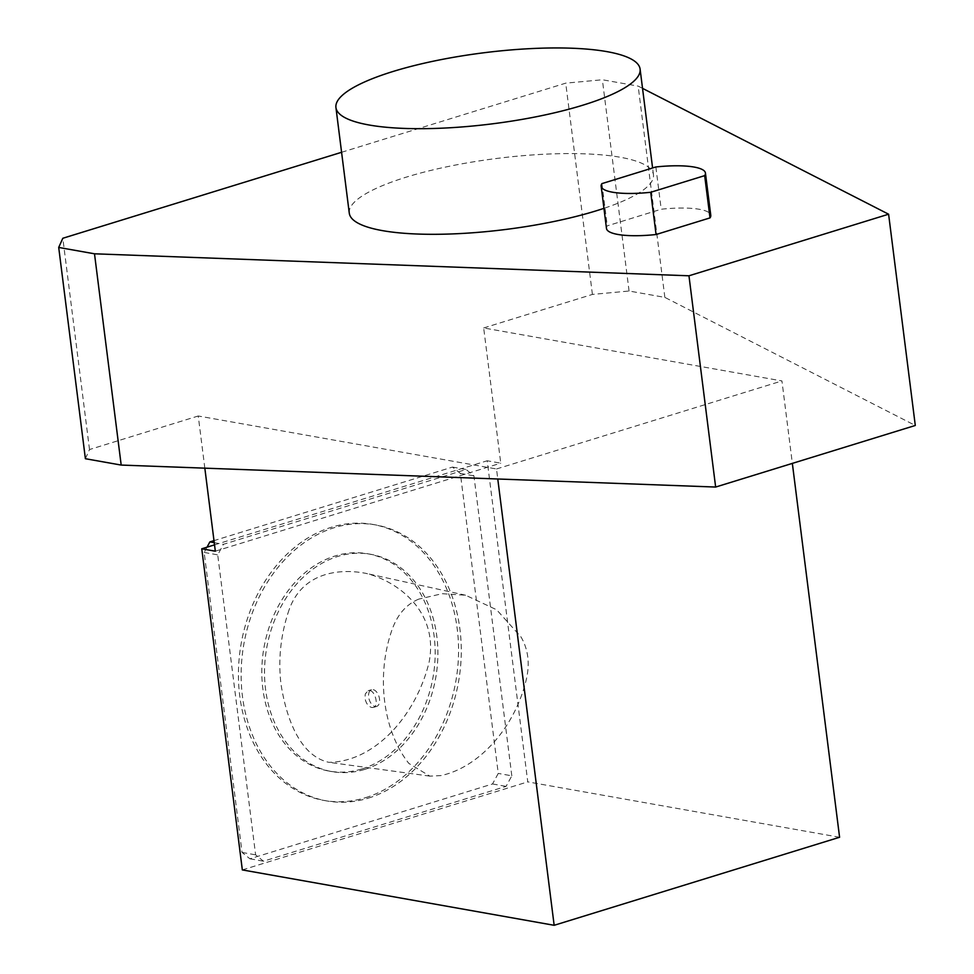 <?xml version="1.0" encoding="UTF-8"?>
<svg xmlns="http://www.w3.org/2000/svg" width="974" height="974" viewBox="0 0 974 974"><rect width="100%" height="100%" fill="white"/><g stroke="black" fill="none" stroke-linecap="round" stroke-linejoin="round"><path stroke-width="0.73" stroke-dasharray="4.87 3.65" d="M371.849 707.514L373.395 707.428C379.629 706.077 374.503 688.18 368.148 690.712L365.299 693.902L364.958 698.224C366.005 703.398 368.306 706.491 371.849 707.514M375.16 706.491A8.754 5.114 -107.1 0 0 376.682 706.418A8.754 5.114 -107.1 0 0 378.983 696.532A8.754 5.114 -107.1 0 0 371.52 689.677A8.754 5.114 -107.1 0 0 368.89 698.321A8.754 5.114 -107.1 0 0 375.16 706.491M418.783 599.107C406.596 604.184 397.782 614.144 392.315 628.985C375.83 674.568 382.745 730.756 408.861 763.421L429.838 776.132L440.784 775.608C479.403 767.463 515.295 726.957 526.423 678.939C529.978 663.233 528.152 649.22 520.968 636.886L496.655 609.785L465.596 595.224L442.147 593.702L418.783 599.107M289.083 609.809C280.719 634.464 278.028 659.276 280.999 684.223C286.1 716.852 299.237 755.8 328.871 762.325C374.077 761.924 415.935 716.596 429.144 662.003C438.897 611.477 397.429 581.088 365.956 573.369C340.303 568.353 302.695 571.628 289.083 609.809M368.294 798.144A140.159 108.978 100.1 0 0 461.213 655.563A140.159 108.978 100.1 0 0 375.721 524.937A140.159 108.978 100.1 0 0 243.902 643.875A140.159 108.978 100.1 0 0 326.704 800.92A140.159 108.978 100.1 0 0 368.294 798.144M207.024 547.181L204.163 552.441L242.051 852.433L249.916 858.788L492.527 783.96L498.262 773.417L460.361 473.425L452.496 467.07L213.988 540.631M511.813 775.828L473.924 475.836L466.059 469.48L223.448 544.308L217.713 554.851L255.614 854.843L263.479 861.199L506.09 786.371L511.813 775.828L498.262 773.417M460.361 473.425L473.924 475.836M492.527 783.96L506.09 786.371M249.916 858.788L263.479 861.199M242.051 852.433L255.614 854.843M204.163 552.441L217.713 554.851M214.256 542.676L223.448 544.308M452.496 467.07L466.059 469.48M606.485 228.464A52.559 12.272 172.8 0 1 607.252 225.858L661.2 209.227A52.559 12.272 172.8 0 1 710.776 215.291M601.92 183.611L607.252 225.858M655.855 166.968L661.2 209.227M349.276 213.16A153.295 35.782 172.8 0 1 448.977 166.347A153.295 35.782 172.8 0 1 620.292 157.264A153.295 35.782 172.8 0 1 653.457 174.736A153.295 35.782 172.8 0 1 603.941 208.339M204.832 468.165L198.246 415.995L496.509 468.969L497.775 478.989M839.588 837.263L527.762 781.879L487.195 460.763L500.758 463.174L483.676 327.958L781.939 380.931L792.349 463.393M214.523 544.868L487.195 460.763M215.327 551.199L500.758 463.174M242.331 869.916L527.762 781.879M496.509 468.969L781.939 380.931M483.676 327.958L592.411 294.428L629.07 291.019L664.852 297.387L915.292 425.468M85.395 458.717L89.511 449.538L198.246 415.995M341.594 152.285L565.724 83.155L602.37 79.758L638.165 86.114L642.536 88.354M664.852 297.387L638.165 86.114M629.07 291.019L602.37 79.758M592.411 294.428L565.724 83.155M89.511 449.538L62.823 238.265M365.579 797.657A140.159 108.978 100.1 0 0 458.498 655.076A140.159 108.978 100.1 0 0 373.005 524.45A140.159 108.978 100.1 0 0 241.199 643.388A140.159 108.978 100.1 0 0 323.989 800.445A140.159 108.978 100.1 0 0 365.579 797.657M361.951 768.924A110.366 85.822 100.1 0 0 435.122 656.646A110.366 85.822 100.1 0 0 367.795 553.78A110.366 85.822 100.1 0 0 263.991 647.442A110.366 85.822 100.1 0 0 329.2 771.116A110.366 85.822 100.1 0 0 361.951 768.924M364.666 769.411A110.366 85.822 100.1 0 0 437.837 657.121A110.366 85.822 100.1 0 0 370.51 554.255A110.366 85.822 100.1 0 0 266.706 647.917A110.366 85.822 100.1 0 0 331.903 771.603A110.366 85.822 100.1 0 0 364.666 769.411M373.395 707.428L376.682 706.418M368.148 690.712L371.52 689.677M465.596 595.224L365.956 573.369M429.838 776.132L328.871 762.325M653.457 174.736L652.592 167.978M375.721 524.937L373.005 524.45M326.704 800.92L323.989 800.445M370.51 554.255L367.795 553.78M331.903 771.603L329.2 771.116"/><path stroke-width="1.46" d="M213.988 540.631L209.885 541.897L207.024 547.181M209.885 541.897L214.256 542.676M601.92 183.611L655.855 166.968A52.559 12.272 172.8 0 1 705.432 173.043A52.559 12.272 172.8 0 1 704.665 175.637L650.729 192.28A52.559 12.272 172.8 0 1 601.153 186.217A52.559 12.272 172.8 0 1 601.92 183.611M650.729 192.28L656.062 234.527A52.559 12.272 172.8 0 1 606.485 228.464L601.153 186.217M704.665 175.637L710.009 217.896L656.062 234.527M705.432 173.043L710.776 215.291A52.559 12.272 172.8 0 1 710.009 217.896M606.948 51.634A153.295 35.782 172.8 0 1 640.101 69.105A153.295 35.782 172.8 0 1 492.503 123.82A153.295 35.782 172.8 0 1 335.933 107.53A153.295 35.782 172.8 0 1 435.634 60.717A153.295 35.782 172.8 0 1 606.948 51.634M603.941 208.339A153.295 35.782 172.8 0 1 442.013 234.223A153.295 35.782 172.8 0 1 349.276 213.16L335.933 107.53M497.775 478.989L554.157 925.3L242.331 869.916L201.764 548.8L215.327 551.199L204.832 468.165M792.349 463.393L839.588 837.263L554.157 925.3M201.764 548.8L214.523 544.868M642.536 88.354L888.605 214.207L915.292 425.468L715.646 487.049L121.19 465.073L85.395 458.717L58.708 247.445L62.823 238.265L341.594 152.285M888.605 214.207L688.959 275.788L94.502 253.8L58.708 247.445M121.19 465.073L94.502 253.8M715.646 487.049L688.959 275.788M652.592 167.978L640.101 69.105"/></g></svg>
